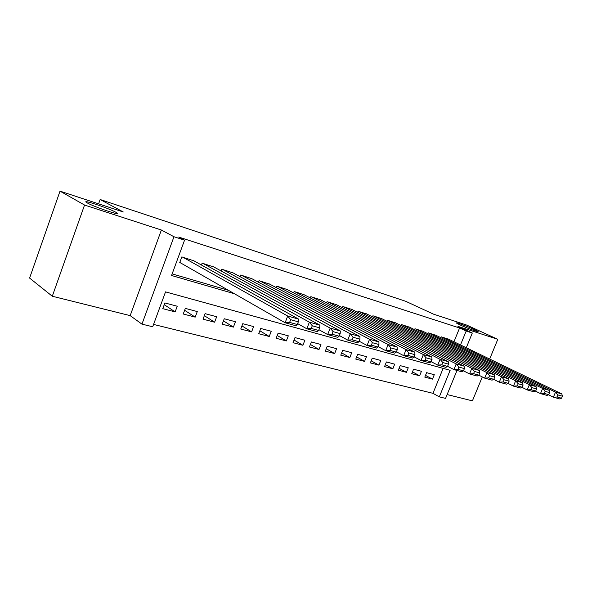 <?xml version="1.0" encoding="UTF-8"?>
<svg xmlns="http://www.w3.org/2000/svg" width="592" height="592" viewBox="0 0 592 592"><rect width="100%" height="100%" fill="white"/><g stroke="black" fill="none" stroke-linecap="round" stroke-linejoin="round"><path stroke-width="0.89" d="M115.973 212.313L116.794 212.802C123.203 216.65 94.335 207.037 87.283 202.93L86.661 202.568C80.416 198.734 108.839 208.243 115.973 212.313M474.569 329.648L477.988 331.431C480.023 332.882 466.748 328.057 459.829 324.83L456.565 323.121C454.575 321.685 467.621 326.421 474.569 329.648M456.994 370.444L445.569 398.386L439.316 396.855L450.149 370.311L165.531 291.878L152.699 326.762L141.954 324.135L173.967 236.741L184.556 240.16L171.554 275.495L234.476 293.765M130.173 315.632L161.379 230.014L84.545 205.047L60.021 191.142L29.6 278.07L52.296 296.237L130.173 315.632L141.954 324.135M447.13 394.561L472.416 400.858L482.295 376.919M153.557 324.423L432.974 393.332L439.316 396.855M84.545 205.047L52.296 296.237M489.665 359.048L497.805 339.312L457.919 326.355L472.298 333.022L466.281 347.741M60.021 191.142L123.262 211.973L100.137 199.511L405.705 301.291L433.514 314.152L466.711 325.089L497.805 339.312M194.013 260.88L181.84 256.898L179.709 262.685L180.745 262.996M213.89 266.992L202.124 263.151L201.428 265.009M233.122 272.905L221.734 269.19L221.082 270.936M251.733 278.632L240.707 275.036L240.086 276.679M269.76 284.175L259.074 280.697L258.489 282.243M287.224 289.547L276.871 286.18L276.309 287.645M304.147 294.757L294.113 291.493L293.58 292.877M320.561 299.804L310.83 296.651L310.326 297.954M336.493 304.702L327.043 301.646L326.562 302.889M351.951 309.461L342.783 306.493L342.324 307.677M366.973 314.086L358.064 311.207L357.62 312.324M381.559 318.577L372.901 315.78L372.479 316.846M395.737 322.936L387.323 320.22L386.916 321.241M409.523 327.184L401.339 324.542L400.954 325.519M422.932 331.305L414.97 328.745L414.6 329.677M435.986 335.324L428.238 332.83L427.875 333.725M425.515 375.372L432.478 379.132L424.804 377.126L426.61 372.664L434.276 374.706L432.478 379.132M412.483 371.887L419.624 375.772L411.743 373.715L413.571 369.193L421.437 371.288L419.624 375.772M399.089 368.298L406.423 372.324L398.327 370.207L400.17 365.619L408.251 367.773L406.423 372.324M385.333 364.613L392.859 368.779L384.541 366.603L386.398 361.949L394.701 364.161L392.859 368.779M371.184 360.817L378.917 365.131L370.363 362.896L372.235 358.182L380.782 360.454L378.917 365.131M356.636 356.909L364.576 361.386L355.777 359.085L357.672 354.297L366.455 356.643L364.576 361.386M341.665 352.884L349.828 357.531L340.77 355.163L342.679 350.309L351.729 352.714L349.828 357.531M326.259 348.74L334.65 353.565L325.326 351.13L327.258 346.194L336.567 348.673L334.65 353.565M310.393 344.463L319.021 349.48L309.416 346.971L311.37 341.961L320.953 344.522L319.021 349.48M294.054 340.045L302.919 345.277L293.033 342.694L295.001 337.603L304.88 340.237L302.919 345.277M277.211 335.494L286.336 340.94L276.138 338.276L278.122 333.111L288.311 335.819L286.336 340.94M259.844 330.787L269.234 336.478L258.719 333.725L260.724 328.471L271.232 331.268L269.234 336.478M241.928 325.918L251.6 331.868L240.752 329.034L242.772 323.691L253.613 326.577L251.6 331.868M223.443 320.886L233.396 327.11L222.2 324.187L224.242 318.755L235.431 321.737L233.396 327.11M204.351 315.677L214.607 322.203L203.041 319.177L205.106 313.656L216.665 316.735L214.607 322.203M184.623 310.282L195.197 317.127L183.246 314.004L185.333 308.388L197.277 311.57L195.197 317.127M432.974 393.332L443.134 368.372M177.23 306.234L164.887 302.941L162.778 308.661L175.143 311.888L177.23 306.234M453.96 341.784L459.577 327.983L178.71 237.059L184.556 240.16M172.146 273.896L228.497 290.339M448.684 339.238L441.144 336.811L440.796 337.662M100.137 199.511L98.598 203.848M161.379 230.014L173.967 236.741M459.577 327.983L466.17 331.046L472.298 333.022M460.495 344.944L466.17 331.046M164.243 304.688L175.143 311.888M448.092 338.95L561.815 393.917L555.518 392.126L553.379 397.188L557.139 396.995L561.549 398.224L562.4 396.211L557.997 394.968L557.139 396.995M548.518 394.797L553.379 397.188L559.684 398.934L561.549 398.224M441.78 337.003L555.518 392.126L557.997 394.968M562.4 396.211L561.815 393.917M435.379 335.028L549.132 390.313L542.642 388.47L540.481 393.606L544.277 393.406L548.821 394.672L549.687 392.629L545.143 391.349L544.277 393.406M535.449 391.12L540.481 393.606L546.978 395.412L548.821 394.672M428.889 333.03L542.642 388.47L545.143 391.349M549.687 392.629L549.132 390.313M422.311 331.002L536.056 386.598L529.366 384.696L527.183 389.913L531.017 389.706L535.708 391.016L536.581 388.937L531.897 387.619L531.017 389.706M521.974 387.331L527.183 389.913L533.88 391.778L535.708 391.016M415.643 328.952L529.366 384.696L531.897 387.619M536.581 388.937L536.056 386.598M408.887 326.865L522.573 382.765L515.669 380.804L513.456 386.11L517.334 385.895L522.174 387.242L523.062 385.126L518.222 383.764L517.334 385.895M508.062 383.409L513.456 386.11L520.375 388.026L522.174 387.242M402.035 324.756L515.669 380.804L518.222 383.764M523.062 385.126L522.573 382.765M395.079 322.61L508.654 378.813L501.528 376.786L499.285 382.18L503.215 381.951L508.21 383.342L509.105 381.196L504.11 379.79L503.215 381.951M493.698 379.361L499.285 382.18L506.426 384.156L508.21 383.342M388.034 320.442L501.528 376.786L504.11 379.79M509.105 381.196L508.654 378.813M380.885 318.237L494.283 374.729L486.92 372.634L484.656 378.118L488.629 377.881L493.787 379.324L494.69 377.141L489.532 375.691L488.629 377.881M478.861 375.18L484.656 378.118L492.033 380.168L493.787 379.324M373.633 316.002L486.92 372.634L489.532 375.691M494.69 377.141L494.283 374.729M366.278 313.738L479.439 370.511L471.831 368.342L469.537 373.922L473.556 373.678L478.884 375.165L479.801 372.945L474.473 371.443L473.556 373.678M463.499 370.836L469.537 373.922L477.159 376.038L478.884 375.165M358.811 311.436L471.831 368.342L474.473 371.443M479.801 372.945L479.439 370.511M351.241 309.105L464.098 366.145L456.225 363.91L453.909 369.586L457.971 369.334L463.484 370.873L464.409 368.609L458.896 367.062L457.971 369.334M447.589 366.33L453.909 369.586L461.79 371.776L463.484 370.873M343.56 306.737L456.225 363.91L458.896 367.062M464.409 368.609L464.098 366.145M335.76 304.332L448.225 361.638L440.085 359.322L437.74 365.101L441.847 364.835L447.552 366.426L448.484 364.132L442.786 362.526L441.847 364.835M431.131 361.668L437.74 365.101L445.894 367.366L447.552 366.426M327.842 301.89L440.085 359.322L442.786 362.526M448.484 364.132L448.225 361.638M319.806 299.419L431.805 356.969L423.376 354.578L421.001 360.461L425.152 360.18L431.065 361.83L432.012 359.492L426.107 357.827L425.152 360.18M414.082 356.828L421.001 360.461L429.444 362.8L431.065 361.83M311.651 296.903L423.376 354.578L426.107 357.827M432.012 359.492L431.805 356.969M303.37 294.35L414.807 352.136L406.075 349.657L403.67 355.651L407.873 355.363L413.993 357.065L414.948 354.682L408.835 352.958L407.873 355.363M396.425 351.811L403.67 355.651L412.409 358.079L413.993 357.065M294.957 291.76L406.075 349.657L408.835 352.958M414.948 354.682L414.807 352.136M286.417 289.125L397.188 347.134L388.137 344.559L385.703 350.664L389.958 350.36L396.3 352.136L397.269 349.702L390.935 347.918L389.958 350.36M378.118 346.601L385.703 350.664L394.768 353.18L396.3 352.136M277.744 286.454L388.137 344.559L390.935 347.918M397.269 349.702L397.188 347.134M268.931 283.738L378.924 341.947L369.541 339.275L367.077 345.499L371.376 345.18L377.955 347.016L378.939 344.544L372.361 342.687L371.376 345.18M359.129 341.192L367.077 345.499L376.475 348.103L377.955 347.016M259.977 280.978L369.541 339.275L372.361 342.687M378.939 344.544L378.924 341.947M250.882 278.173L359.98 336.559L350.242 333.792L347.748 340.134L352.092 339.808L358.922 341.71L359.921 339.186L353.098 337.262L352.092 339.808M339.416 335.568L347.748 340.134L357.501 342.842L358.922 341.71M241.64 275.324L350.242 333.792L353.098 337.262M359.921 339.186L359.98 336.559M232.242 272.431L340.319 330.972L330.195 328.094L327.672 334.569L332.068 334.221L339.164 336.197L340.178 333.622L333.081 331.631L332.068 334.221M318.933 329.714L327.672 334.569L337.803 337.381L339.164 336.197M222.696 269.486L330.195 328.094L333.081 331.631M340.178 333.622L340.319 330.972M212.987 266.496L319.887 325.163L309.372 322.174L306.811 328.782L311.259 328.419L318.637 330.469L319.658 327.85L312.287 325.77L311.259 328.419M297.643 323.609L306.811 328.782L317.342 331.698L318.637 330.469M203.115 263.455L309.372 322.174L312.287 325.77M319.658 327.85L319.887 325.163M193.081 260.362L298.642 319.132L287.705 316.024L285.115 322.758L289.621 322.381L297.288 324.52L298.324 321.841L290.657 319.68L289.621 322.381M179.798 262.456L285.115 322.758L296.067 325.8L297.288 324.52M182.869 257.217L287.705 316.024L290.657 319.68M298.324 321.841L298.642 319.132M116.794 212.802L116.528 213.542"/></g></svg>
